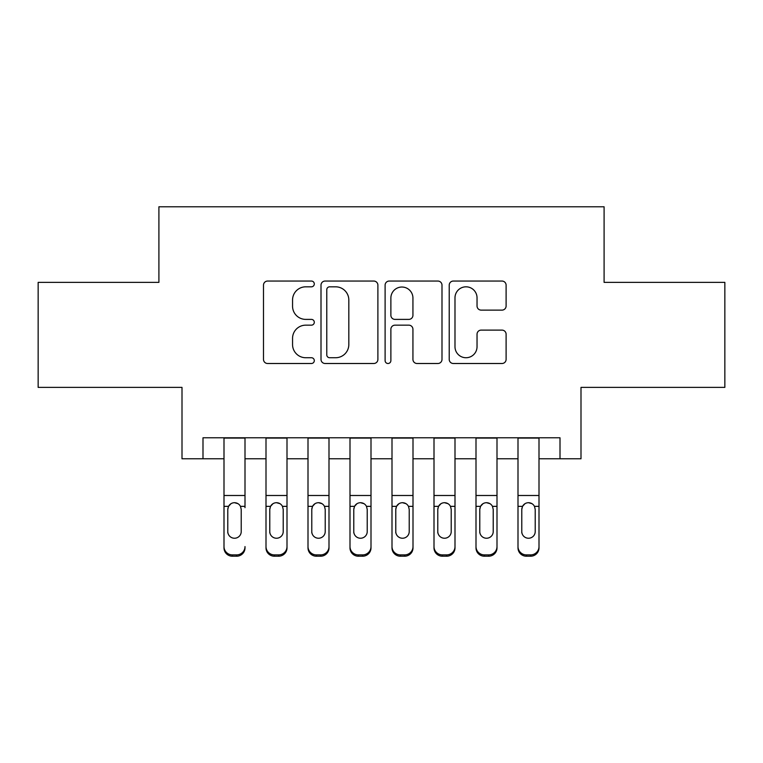 <?xml version="1.0" encoding="UTF-8"?>
<svg xmlns="http://www.w3.org/2000/svg" width="763" height="763" viewBox="0 0 763 763"><rect width="100%" height="100%" fill="white"/><g stroke="black" fill="none" stroke-linecap="round" stroke-linejoin="round"><path stroke-width="1.14" d="M314.299 283.941A2.89 2.89 0 0 0 311.418 281.051L267.613 281.051A4.12 4.12 0 0 0 263.493 285.181L263.493 359.383A4.12 4.12 0 0 0 267.613 363.503L311.418 363.503A2.89 2.89 0 0 0 314.299 360.622A2.89 2.89 0 0 0 311.418 357.733L305.744 357.733A13.19 13.19 0 0 1 292.553 344.542L292.553 338.362A13.19 13.19 0 0 1 305.744 325.162L311.418 325.162A2.89 2.89 0 0 0 314.299 322.282A2.89 2.89 0 0 0 311.418 319.392L305.744 319.392A13.19 13.19 0 0 1 292.553 306.201L292.553 300.021A13.19 13.19 0 0 1 305.744 286.821L311.418 286.821A2.89 2.89 0 0 0 314.299 283.941M501.978 310.121A4.12 4.12 0 0 0 506.107 305.992L506.107 285.181A4.12 4.12 0 0 0 501.978 281.051L453.336 281.051A4.12 4.12 0 0 0 449.216 285.181L449.216 359.383A4.12 4.12 0 0 0 453.336 363.503L501.978 363.503A4.12 4.12 0 0 0 506.107 359.383L506.107 334.232A4.12 4.12 0 0 0 501.978 330.112L481.167 330.112A4.12 4.12 0 0 0 477.037 334.232L477.037 346.707A11.025 11.025 0 0 1 466.012 357.733A11.025 11.025 0 0 1 454.986 346.707L454.986 297.856A11.025 11.025 0 0 1 466.012 286.821A11.025 11.025 0 0 1 477.037 297.856L477.037 305.992A4.12 4.12 0 0 0 481.167 310.121L501.978 310.121M202.996 458.782L202.996 437.781L560.004 437.781L560.004 458.782L580.996 458.782L580.996 387.385L724.85 387.385L724.85 282.377L604.096 282.377L604.096 206.783L158.904 206.783L158.904 282.377L38.15 282.377L38.15 387.385L182.004 387.385L182.004 458.782L223.998 458.782M377.895 285.181A4.12 4.12 0 0 0 373.775 281.051L325.124 281.051A4.12 4.12 0 0 0 321.004 285.181L321.004 359.383A4.12 4.12 0 0 0 325.124 363.503L373.775 363.503A4.12 4.12 0 0 0 377.895 359.383L377.895 285.181M389.225 281.051L437.876 281.051A4.12 4.12 0 0 1 441.996 285.181L441.996 359.383A4.12 4.12 0 0 1 437.876 363.503L417.056 363.503A4.12 4.12 0 0 1 412.936 359.383L412.936 329.292A4.12 4.12 0 0 0 408.815 325.162L395.005 325.162A4.12 4.12 0 0 0 390.875 329.292L390.875 360.622A2.89 2.89 0 0 1 387.995 363.503A2.89 2.89 0 0 1 385.105 360.622L385.105 285.181A4.12 4.12 0 0 1 389.225 281.051M244.999 458.782L266.001 458.782M287.002 458.782L308.004 458.782M328.996 458.782L349.998 458.782M370.999 458.782L392.001 458.782M413.002 458.782L434.004 458.782M454.996 458.782L475.998 458.782M496.999 458.782L518.001 458.782M539.002 458.782L560.004 458.782M329.654 286.821A2.89 2.89 0 0 0 326.774 289.711L326.774 354.852A2.89 2.89 0 0 0 329.654 357.733L335.634 357.733A13.19 13.19 0 0 0 348.825 344.542L348.825 300.021A13.19 13.19 0 0 0 335.634 286.821L329.654 286.821M412.936 298.056A11.025 11.025 0 0 0 401.91 287.031A11.025 11.025 0 0 0 390.875 298.056L390.875 315.272A4.12 4.12 0 0 0 395.005 319.392L408.815 319.392A4.12 4.12 0 0 0 412.936 315.272L412.936 298.056M223.998 507.672L223.998 546.566A8.403 8.336 -0 0 0 232.4 554.901L236.597 554.901A8.403 8.336 -0 0 0 244.999 546.566L244.999 547.882A8.403 8.336 180 0 1 236.597 556.217L236.597 554.901M244.999 507.672L244.999 437.781M241.222 531.573L241.222 509.446L241.222 531.573A6.724 6.667 180 0 1 234.499 538.239A6.724 6.667 180 0 0 241.222 531.573M227.784 532.889L227.784 531.573A6.724 6.667 180 0 0 234.499 538.239M230.998 503.685L228.528 506.355L227.784 508.931M238.008 503.685L234.499 502.693C237.179 502.798 239.172 504.009 240.479 506.355L241.222 509.446M223.998 437.781L223.998 547.882A8.403 8.336 180 0 0 232.4 556.217L236.597 556.217M223.998 506.355L228.528 506.355L227.784 509.446L227.784 531.573M228.528 506.355C229.825 504.019 231.818 502.798 234.499 502.693M266.001 507.672L266.001 546.566A8.403 8.336 0 0 0 274.403 554.901L278.6 554.901A8.403 8.336 0 0 0 287.002 546.566L287.002 547.882A8.403 8.336 180 0 1 278.6 556.217L278.6 554.901M283.216 531.573L283.216 509.446L283.216 531.573A6.724 6.667 180 0 1 276.502 538.239A6.724 6.667 180 0 0 283.216 531.573M269.778 532.889L269.778 531.573A6.724 6.667 180 0 0 276.502 538.239M272.992 503.685L270.522 506.355L269.778 508.931M280.002 503.685L276.502 502.693C279.182 502.798 281.166 504.009 282.472 506.355L283.216 509.446M308.004 507.672L308.004 546.566A8.403 8.336 0 0 0 316.397 554.901L320.603 554.901A8.403 8.336 0 0 0 328.996 546.566L328.996 547.882A8.403 8.336 180 0 1 320.603 556.217L320.603 554.901M325.219 531.573L325.219 509.446L325.219 531.573A6.724 6.667 180 0 1 318.495 538.239A6.724 6.667 180 0 0 325.219 531.573M311.781 532.889L311.781 531.573A6.724 6.667 180 0 0 318.495 538.239M314.995 503.685L312.525 506.355L311.781 508.931M322.005 503.685L318.495 502.693C321.175 502.798 323.169 504.009 324.475 506.355L325.219 509.446M349.998 507.672L349.998 546.566A8.403 8.336 0 0 0 358.4 554.901L362.597 554.901A8.403 8.336 0 0 0 370.999 546.566L370.999 547.882A8.403 8.336 180 0 1 362.597 556.217L362.597 554.901M367.222 531.573L367.222 509.446L367.222 531.573A6.724 6.667 180 0 1 360.498 538.239A6.724 6.667 180 0 0 367.222 531.573M353.784 532.889L353.784 531.573A6.724 6.667 180 0 0 360.498 538.239M356.998 503.685L354.528 506.355L353.784 508.931M364.008 503.685L360.498 502.693C363.178 502.798 365.172 504.009 366.478 506.355L367.222 509.446M392.001 507.672L392.001 546.566A8.403 8.336 0 0 0 400.403 554.901L404.6 554.901A8.403 8.336 0 0 0 413.002 546.566L413.002 547.882A8.403 8.336 180 0 1 404.6 556.217L404.6 554.901M409.216 531.573L409.216 509.446L409.216 531.573A6.724 6.667 180 0 1 402.502 538.239A6.724 6.667 180 0 0 409.216 531.573M395.778 532.889L395.778 531.573A6.724 6.667 180 0 0 402.502 538.239M398.992 503.685L396.522 506.355L395.778 508.931M406.002 503.685L402.502 502.693C405.182 502.798 407.165 504.009 408.472 506.355L409.216 509.446M287.002 437.781L287.002 547.882M266.001 437.781L266.001 547.882A8.403 8.336 180 0 0 274.403 556.217L278.6 556.217M266.001 506.355L270.522 506.355L269.778 509.446L269.778 531.573M270.522 506.355C271.819 504.019 273.812 502.798 276.502 502.693M328.996 437.781L328.996 547.882M308.004 437.781L308.004 547.882A8.403 8.336 180 0 0 316.397 556.217L320.603 556.217M308.004 506.355L312.525 506.355L311.781 509.446L311.781 531.573M312.525 506.355C313.822 504.019 315.815 502.798 318.495 502.693M370.999 437.781L370.999 547.882M349.998 437.781L349.998 547.882A8.403 8.336 180 0 0 358.4 556.217L362.597 556.217M349.998 506.355L354.528 506.355L353.784 509.446L353.784 531.573M354.528 506.355C355.825 504.019 357.818 502.798 360.498 502.693M413.002 437.781L413.002 547.882M392.001 437.781L392.001 547.882A8.403 8.336 180 0 0 400.403 556.217L404.6 556.217M392.001 506.355L396.522 506.355L395.778 509.446L395.778 531.573M396.522 506.355C397.819 504.019 399.812 502.798 402.502 502.693M434.004 507.672L434.004 546.566A8.403 8.336 0 0 0 442.397 554.901L446.603 554.901A8.403 8.336 0 0 0 454.996 546.566L454.996 547.882A8.403 8.336 180 0 1 446.603 556.217L446.603 554.901M451.219 531.573L451.219 509.446L451.219 531.573A6.724 6.667 180 0 1 444.505 538.239A6.724 6.667 180 0 0 451.219 531.573M437.781 532.889L437.781 531.573A6.724 6.667 180 0 0 444.505 538.239M440.995 503.685L438.525 506.355L437.781 508.931M448.005 503.685L444.505 502.693C447.175 502.798 449.169 504.009 450.475 506.355L451.219 509.446M454.996 437.781L454.996 547.882M434.004 437.781L434.004 547.882A8.403 8.336 180 0 0 442.397 556.217L446.603 556.217M434.004 506.355L438.525 506.355L437.781 509.446L437.781 531.573M438.525 506.355C439.822 504.019 441.815 502.798 444.505 502.693M475.998 507.672L475.998 546.566A8.403 8.336 0 0 0 484.4 554.901L488.597 554.901A8.403 8.336 0 0 0 496.999 546.566L496.999 547.882A8.403 8.336 180 0 1 488.597 556.217L488.597 554.901M493.222 531.573L493.222 509.446L493.222 531.573A6.724 6.667 180 0 1 486.498 538.239A6.724 6.667 180 0 0 493.222 531.573M479.784 532.889L479.784 531.573A6.724 6.667 180 0 0 486.498 538.239M482.998 503.685L480.528 506.355L479.784 508.931M490.008 503.685L486.498 502.693C489.178 502.798 491.172 504.009 492.478 506.355L493.222 509.446M496.999 437.781L496.999 547.882M475.998 437.781L475.998 547.882A8.403 8.336 180 0 0 484.4 556.217L488.597 556.217M475.998 506.355L480.528 506.355L479.784 509.446L479.784 531.573M480.528 506.355C481.825 504.019 483.818 502.798 486.498 502.693M518.001 507.672L518.001 546.566A8.403 8.336 0 0 0 526.403 554.901L530.6 554.901A8.403 8.336 0 0 0 539.002 546.566L539.002 547.882A8.403 8.336 180 0 1 530.6 556.217L530.6 554.901M535.216 531.573L535.216 509.446L535.216 531.573A6.724 6.667 180 0 1 528.501 538.239A6.724 6.667 180 0 0 535.216 531.573M521.778 532.889L521.778 531.573A6.724 6.667 180 0 0 528.501 538.239M524.992 503.685L522.521 506.355L521.778 508.931M532.002 503.685L528.501 502.693C531.182 502.798 533.165 504.009 534.472 506.355L535.216 509.446M539.002 437.781L539.002 547.882M518.001 437.781L518.001 547.882A8.403 8.336 180 0 0 526.403 556.217L530.6 556.217M518.001 506.355L522.521 506.355L521.778 509.446L521.778 531.573M522.521 506.355C523.819 504.019 525.812 502.798 528.501 502.693M240.479 506.355L244.999 506.355M223.998 495.492L244.999 495.492M223.998 438.076L244.999 438.076M232.4 554.901L232.4 556.217M282.472 506.355L287.002 506.355M266.001 495.492L287.002 495.492M266.001 438.076L287.002 438.076M274.403 554.901L274.403 556.217M324.475 506.355L328.996 506.355M308.004 495.492L328.996 495.492M308.004 438.076L328.996 438.076M316.397 554.901L316.397 556.217M366.478 506.355L370.999 506.355M349.998 495.492L370.999 495.492M349.998 438.076L370.999 438.076M358.4 554.901L358.4 556.217M408.472 506.355L413.002 506.355M392.001 495.492L413.002 495.492M392.001 438.076L413.002 438.076M400.403 554.901L400.403 556.217M450.475 506.355L454.996 506.355M434.004 495.492L454.996 495.492M434.004 438.076L454.996 438.076M442.397 554.901L442.397 556.217M492.478 506.355L496.999 506.355M475.998 495.492L496.999 495.492M475.998 438.076L496.999 438.076M484.4 554.901L484.4 556.217M534.472 506.355L539.002 506.355M518.001 495.492L539.002 495.492M518.001 438.076L539.002 438.076M526.403 554.901L526.403 556.217"/></g></svg>

